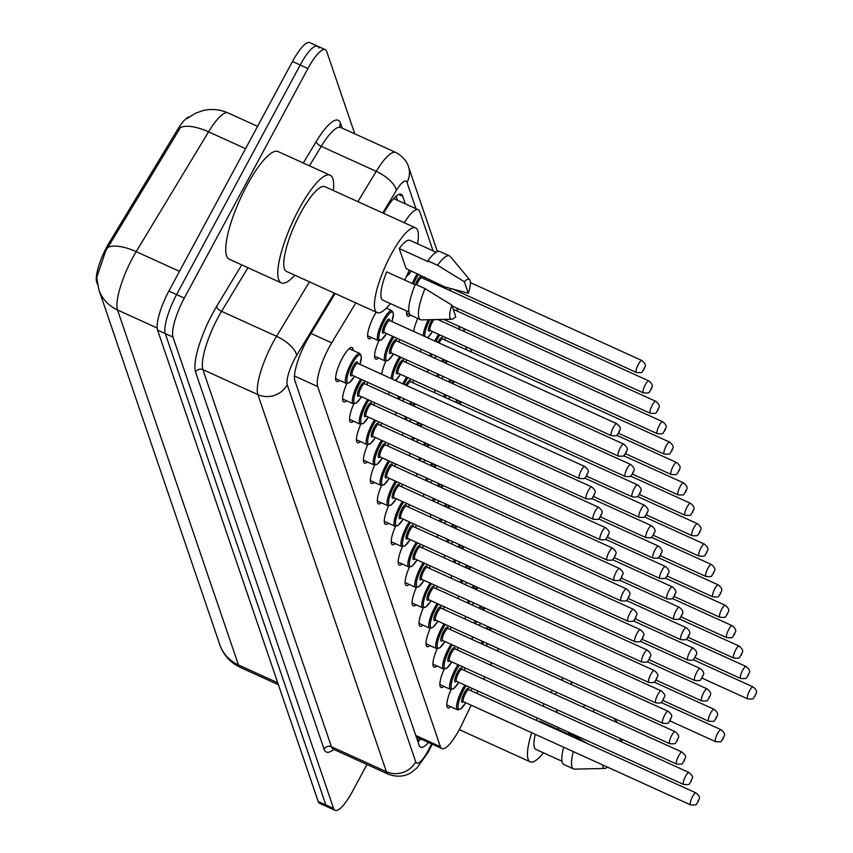 <?xml version="1.0" encoding="UTF-8"?>
<svg xmlns="http://www.w3.org/2000/svg" width="853" height="853" viewBox="0 0 853 853"><rect width="100%" height="100%" fill="white"/><g stroke="black" fill="none" stroke-linecap="round" stroke-linejoin="round"><path stroke-width="1.28" d="M371.641 337.575A18.606 4.692 -65.6 0 1 368.72 338.652A18.606 4.692 -65.6 0 1 374.286 315.45A18.606 4.692 -65.6 0 1 376.184 312.177M339.622 380.374A18.606 4.692 -65.6 0 1 336.711 381.462A18.606 4.692 -65.6 0 1 342.277 358.249A18.606 4.692 -65.6 0 1 352.108 347.566A18.606 4.692 -65.6 0 1 353.206 350.476M355.818 302.922L331.7 342.831A32.84 8.274 114.4 0 0 329.023 347.523A32.84 8.274 114.4 0 0 317.711 386.569L440.404 746.684A32.84 8.274 114.4 0 0 441.897 748.582A32.84 8.274 114.4 0 0 461.804 724.698L471.187 705.196M189.249 116.904A29.556 7.453 114.4 0 0 177.445 129.763L109.248 242.636A29.556 7.453 114.4 0 0 106.838 246.858A29.556 7.453 114.4 0 0 96.666 282.002L97.381 284.124M433.089 250.857L419.729 211.629A32.84 8.274 114.4 0 0 418.237 209.721A32.84 8.274 114.4 0 0 404.269 222.729M466.858 349.965L465.727 346.638M459.906 329.557L458.775 326.23M446.012 288.762L445.437 287.098M476.891 693.361L478 691.047M483.694 679.212L484.813 676.909M490.507 665.063L491.616 662.76M497.32 650.914L498.429 648.611M410.602 315.173A18.606 4.692 -65.6 0 1 407.691 316.25A18.606 4.692 -65.6 0 1 406.742 311.025M413.694 331.433A18.606 4.692 -65.6 0 1 417.767 318.446M420.646 351.831A18.606 4.692 -65.6 0 1 421.126 349.24M427.598 372.228A18.606 4.692 -65.6 0 1 428.078 369.637M434.55 392.625A18.606 4.692 -65.6 0 1 435.03 390.034M378.593 357.972A18.606 4.692 -65.6 0 1 375.672 359.049A18.606 4.692 -65.6 0 1 378.839 340.763M381.686 374.232A18.606 4.692 -65.6 0 1 385.791 361.16M388.637 394.64A18.606 4.692 -65.6 0 1 389.117 392.039M395.579 415.038A18.606 4.692 -65.6 0 1 396.069 412.447M402.531 435.435A18.606 4.692 -65.6 0 1 403.021 432.844M409.483 455.833A18.606 4.692 -65.6 0 1 409.962 453.242M416.435 476.23A18.606 4.692 -65.6 0 1 416.914 473.639M423.387 496.638A18.606 4.692 -65.6 0 1 423.866 494.036M430.339 517.035A18.606 4.692 -65.6 0 1 430.818 514.444M437.29 537.433A18.606 4.692 -65.6 0 1 437.77 534.842M444.232 557.83A18.606 4.692 -65.6 0 1 444.722 555.239M451.184 578.227A18.606 4.692 -65.6 0 1 451.674 575.636M458.136 598.635A18.606 4.692 -65.6 0 1 458.615 596.044M465.088 619.033A18.606 4.692 -65.6 0 1 465.567 616.442M472.04 639.43A18.606 4.692 -65.6 0 1 472.519 636.839M346.574 400.782A18.606 4.692 -65.6 0 1 343.663 401.859A18.606 4.692 -65.6 0 1 346.819 383.573M353.526 421.179A18.606 4.692 -65.6 0 1 350.615 422.256A18.606 4.692 -65.6 0 1 353.771 403.97M360.478 441.577A18.606 4.692 -65.6 0 1 357.556 442.654A18.606 4.692 -65.6 0 1 360.723 424.367M367.43 461.974A18.606 4.692 -65.6 0 1 364.508 463.051A18.606 4.692 -65.6 0 1 367.675 444.765M374.382 482.371A18.606 4.692 -65.6 0 1 371.46 483.459A18.606 4.692 -65.6 0 1 374.627 465.162M381.323 502.78A18.606 4.692 -65.6 0 1 378.412 503.856A18.606 4.692 -65.6 0 1 381.568 485.57M388.275 523.177A18.606 4.692 -65.6 0 1 385.364 524.254A18.606 4.692 -65.6 0 1 388.52 505.968M395.227 543.574A18.606 4.692 -65.6 0 1 392.316 544.651A18.606 4.692 -65.6 0 1 395.472 526.365M402.179 563.972A18.606 4.692 -65.6 0 1 399.268 565.059A18.606 4.692 -65.6 0 1 402.424 546.762M409.131 584.369A18.606 4.692 -65.6 0 1 406.209 585.457A18.606 4.692 -65.6 0 1 409.376 567.16M416.083 604.777A18.606 4.692 -65.6 0 1 413.161 605.854A18.606 4.692 -65.6 0 1 416.328 587.568M423.035 625.174A18.606 4.692 -65.6 0 1 420.113 626.251A18.606 4.692 -65.6 0 1 423.28 607.965M429.987 645.572A18.606 4.692 -65.6 0 1 427.065 646.649A18.606 4.692 -65.6 0 1 430.232 628.362M436.928 665.969A18.606 4.692 -65.6 0 1 434.017 667.057A18.606 4.692 -65.6 0 1 437.173 648.76M443.88 686.377A18.606 4.692 -65.6 0 1 440.969 687.454A18.606 4.692 -65.6 0 1 444.125 669.168M450.832 706.774A18.606 4.692 -65.6 0 1 447.921 707.851A18.606 4.692 -65.6 0 1 451.077 689.565M187.063 118.588L195.817 113.076L203.302 110.517C211.832 108.598 220.106 109.408 228.124 112.959A43.791 11.036 114.4 0 0 208.558 131.842A38.321 15.674 -148.9 0 0 180.516 127.47L105.644 251.059L96.72 277.492L98.841 289.668A38.321 35.815 161.2 0 0 117.522 309.98L238.467 664.945A43.791 11.036 114.4 0 0 240.45 667.483C231.771 663.41 225.395 657.066 221.311 648.451L219.775 644.644A38.321 35.815 -18.8 0 0 238.467 664.945L277.737 682.784M366.961 764.501L352.428 791.499A32.84 8.274 -65.6 0 1 335.08 810.35L327.36 806.842A32.84 8.274 -65.6 0 1 325.878 804.944L165.29 333.608A32.84 8.274 -65.6 0 1 176.592 294.573L300.203 65.009A32.84 8.274 -65.6 0 1 317.551 46.158L309.831 42.65A32.84 8.274 -65.6 0 0 292.483 61.501L168.883 291.065A32.84 8.274 -65.6 0 0 157.57 330.111L318.158 801.436A32.84 8.274 -65.6 0 0 319.651 803.334L327.36 806.842A32.84 8.274 -65.6 0 1 325.878 804.944L165.29 333.608A32.84 8.274 -65.6 0 1 176.592 294.573L300.203 65.009A32.84 8.274 -65.6 0 1 317.551 46.158A32.84 8.274 -65.6 0 1 319.043 48.056M335.144 293.528L308.893 336.988A32.84 8.274 114.4 0 0 306.216 341.68A32.84 8.274 114.4 0 0 294.903 380.726L419.111 745.266A32.84 8.274 114.4 0 0 420.593 747.164A32.84 8.274 114.4 0 0 428.505 742.505M335.08 810.35A32.84 8.274 -65.6 0 1 333.587 808.441L172.999 337.116A32.84 8.274 -65.6 0 1 184.312 298.081L307.922 68.517A32.84 8.274 -65.6 0 1 325.27 49.666A32.84 8.274 -65.6 0 1 326.752 51.564L354.784 133.836M405.282 203.835L402.691 196.233A32.84 8.274 114.4 0 0 401.198 194.324A32.84 8.274 114.4 0 0 386.526 208.484L383.594 213.335M420.785 738.997A32.84 8.274 -65.6 0 1 417.938 741.833M396.144 196.158L397.562 200.327M294.85 275.22A59.113 14.906 -65.6 0 1 281.266 282.876A59.113 14.906 -65.6 0 1 298.955 209.166A59.113 14.906 -65.6 0 1 330.175 175.238A59.113 14.906 -65.6 0 1 333.342 190.496M281.266 282.876L229.19 259.205A59.113 14.906 -65.6 0 1 246.869 185.506A59.113 14.906 -65.6 0 1 278.099 151.567L330.175 175.238M390.365 303.583A46.531 11.729 -65.6 0 1 377.143 312.603A46.531 11.729 -65.6 0 1 391.058 254.599A46.531 11.729 -65.6 0 1 415.635 227.89A46.531 11.729 -65.6 0 1 417.533 243.787M377.143 312.603L286.48 271.414A46.531 11.729 -65.6 0 1 300.395 213.41A46.531 11.729 -65.6 0 1 324.972 186.7L415.635 227.89M468.286 293.261L464.363 281.757A21.89 5.523 -65.6 0 1 469.64 279.656A21.89 5.523 -65.6 0 1 468.286 293.261L444.946 286.96L406.092 268.631L399.247 248.543A32.84 8.274 -65.6 0 1 409.973 240.354L436.107 252.221M399.247 248.543L428.185 261.69L427.907 260.89A35.037 8.829 -65.6 0 1 439.817 251.507L449.456 255.889A35.037 8.829 -65.6 0 1 450.32 256.561L469.64 279.656M427.907 260.89L437.557 265.272A35.037 8.829 -65.6 0 1 449.456 255.889M437.557 265.272L464.363 281.757M415.112 284.785L386.686 271.872A32.84 8.274 -65.6 0 0 382.805 300.149L408.939 312.027M409.259 270.07A46.531 11.729 -65.6 0 1 404.717 280.061M455.726 316.591A21.89 5.523 -65.6 0 1 451.653 319.235A21.89 5.523 -65.6 0 1 451.802 305.086L455.726 316.591M451.653 319.235L421.553 319.886A35.037 8.829 -65.6 0 1 420.476 319.672A35.037 8.829 -65.6 0 1 424.986 288.602L415.347 284.22A35.037 8.829 -65.6 0 0 410.826 315.29L420.476 319.672M451.802 305.086L424.986 288.602M543.425 752.815A46.531 11.729 -65.6 0 1 530.203 761.846A46.531 11.729 -65.6 0 1 531.728 732.706M536.292 720.348A46.531 11.729 -65.6 0 1 537.283 717.991M542.913 706.113A46.531 11.729 -65.6 0 1 544.107 703.853M555.015 694.374A32.84 8.274 -65.6 0 1 556.881 692.412M622.285 739.37A21.89 5.523 -65.6 0 1 621.549 741.854M621.048 741.62L619.918 738.293M592.846 711.562A35.037 8.829 -65.6 0 1 594.584 709.536M583.196 707.18A35.037 8.829 -65.6 0 1 584.934 705.154M568.173 734.017L539.746 721.105A32.84 8.274 -65.6 0 0 539.469 721.798M561.999 761.26L535.865 749.382A32.84 8.274 -65.6 0 1 535.353 734.348M557.393 712.692L556.263 709.365M550.878 692.497A46.531 11.729 -65.6 0 1 552.339 690.344M561.242 679.969A46.531 11.729 -65.6 0 1 563.577 678.21M571.243 681.696A46.531 11.729 -65.6 0 1 571.457 684.607M558.576 727.662A46.531 11.729 -65.6 0 1 557.777 729.304M607.432 767.103A21.89 5.523 -65.6 0 1 604.724 768.468A21.89 5.523 -65.6 0 1 602.751 764.981M604.724 768.468L574.613 769.118A35.037 8.829 -65.6 0 1 573.536 768.905A35.037 8.829 -65.6 0 1 573.323 751.6M577.545 739.093A35.037 8.829 -65.6 0 1 578.057 737.834L568.407 733.452A35.037 8.829 -65.6 0 0 567.895 734.71M587.77 743.741L578.057 737.834M573.536 768.905L563.897 764.523A35.037 8.829 -65.6 0 1 563.673 747.217M311.025 333.448L331.7 342.831M109.248 242.636L110.645 243.276M177.445 129.763L178.842 130.402M416.424 737.376A10.95 2.762 114.4 0 0 417.085 737.312M294.477 376.013L317.711 386.569M415.784 735.489L440.404 746.684M245.557 148.657L208.558 131.842L136.171 251.656A43.791 11.036 114.4 0 0 132.599 257.915A43.791 11.036 114.4 0 0 117.522 309.98L157.165 327.989M108.022 247.338A38.321 15.674 -148.9 0 1 136.171 251.656L179.493 271.35M318.158 801.436L333.587 808.441M157.57 330.111L172.999 337.116M168.883 291.065L184.312 298.081M292.483 61.501L307.922 68.517M334.291 293.133L296.567 355.573A21.89 5.523 114.4 0 0 294.786 358.697A21.89 5.523 114.4 0 0 287.248 384.724L415.71 761.793A21.89 5.523 114.4 0 0 428.27 750.491A21.89 5.523 114.4 0 0 429.976 747.132L431.543 743.88M429.976 747.132A21.89 1.845 -154.3 0 1 430.424 747.868L428.259 752.101L416.989 767.913L411.711 772.168C410.101 773.383 401.614 779.098 388.36 774.225A43.791 11.036 -65.6 0 1 386.377 771.688L257.905 394.63A43.791 11.036 -65.6 0 1 272.981 342.565A43.791 11.036 -65.6 0 1 276.553 336.306L221.577 311.334A43.791 11.036 114.4 0 0 218.005 317.593A43.791 11.036 114.4 0 0 202.929 369.648L331.401 746.706A43.791 11.036 114.4 0 0 333.384 749.243L332.809 748.902M333.736 749.414A49.261 12.422 -65.6 0 1 324.065 749.179L195.593 372.121A5.47 5.118 161.2 0 1 202.929 369.648L257.905 394.63A21.89 20.461 -18.8 0 0 287.248 384.724M195.593 372.121A49.261 12.422 -65.6 0 1 212.557 313.552A49.261 12.422 -65.6 0 1 216.566 306.515L241.708 264.899M303.273 163.008L316.239 141.545A49.261 12.422 -65.6 0 1 340.486 123.163L342.17 128.099M357.908 201.66L376.226 171.346L321.24 146.364L309.479 165.834M415.955 208.686L407.009 182.435A21.89 5.523 114.4 0 0 396.24 190.603A21.89 8.957 -148.9 0 0 376.226 171.346A43.791 11.036 -65.6 0 1 395.792 152.463L340.816 127.481A43.791 11.036 114.4 0 0 321.24 146.364A5.47 2.239 31.1 0 1 316.239 141.545M296.567 355.573A21.89 8.957 -148.9 0 0 276.553 336.306L309.458 281.853M247.924 267.725L221.577 311.334A5.47 2.239 31.1 0 1 216.566 306.515M415.71 761.793A21.89 20.461 -18.8 0 1 386.377 771.688L331.401 746.706A5.47 5.118 161.2 0 0 324.065 749.179M396.24 190.603L382.741 212.941M340.059 126.926A5.47 5.118 161.2 0 1 340.486 123.163M407.009 182.435A21.89 20.461 -18.8 0 0 408.448 166.602C408.299 166.26 406.742 158.487 395.792 152.463M398.788 194.463L402.691 196.233M335.602 378.551L346.297 383.413A16.42 4.137 -65.6 0 1 351.201 362.93A16.42 4.137 -65.6 0 1 359.881 353.505L361.405 356.287L359.987 364.38M359.945 364.359A15.322 3.86 114.4 0 0 360.051 354.859A15.322 3.86 114.4 0 0 352.3 363.741A15.322 3.86 114.4 0 0 346.894 381.44A15.322 3.86 114.4 0 0 354.517 376.322L349.389 382.73L346.297 383.413M352.246 375.288A7.666 1.93 -65.6 0 1 350.466 373.987A7.666 1.93 -65.6 0 1 353.174 366.321A7.666 1.93 -65.6 0 1 357.674 363.335M352.3 375.32L579.347 478.48A6.568 1.653 -65.6 0 1 581.309 470.291A6.568 1.653 -65.6 0 1 584.774 466.516L357.738 363.357A6.568 1.653 114.4 0 0 354.262 367.121A6.568 1.653 114.4 0 0 352.3 375.32L352.14 375.192M587.003 475.057L586.757 474.321L587.003 475.057M386.569 333.534L381.408 339.921L378.305 340.603A16.42 4.137 -65.6 0 1 383.221 320.131A16.42 4.137 -65.6 0 1 391.9 310.705L386.313 308.168M391.964 321.56A15.322 3.86 114.4 0 0 392.06 312.049A15.322 3.86 114.4 0 0 384.308 320.941A15.322 3.86 114.4 0 0 378.903 338.641A15.322 3.86 114.4 0 0 386.526 333.512M384.255 332.478A7.666 1.93 -65.6 0 1 382.475 331.188A7.666 1.93 -65.6 0 1 385.193 323.511A7.666 1.93 -65.6 0 1 389.693 320.525M389.544 320.515L389.746 320.547A6.568 1.653 114.4 0 0 386.281 324.321A6.568 1.653 114.4 0 0 384.319 332.51L384.149 332.382M616.794 423.717C623.298 429.166 618.756 430.307 619.022 432.652C615.77 435.073 619.822 436.203 611.356 435.67A6.568 1.653 -65.6 0 1 613.318 427.481A6.568 1.653 -65.6 0 1 616.794 423.717L389.746 320.547M618.777 431.511L619.022 432.258L618.777 431.511M406.412 276.532A15.322 3.86 114.4 0 0 411.199 270.945M641.861 360.51C648.365 365.969 643.823 367.11 644.079 369.456C640.838 371.876 644.889 372.996 636.423 372.473A6.568 1.653 -65.6 0 1 638.385 364.284A6.568 1.653 -65.6 0 1 641.861 360.51L470.398 282.599M643.834 368.315L644.09 369.05L643.834 368.315M342.554 398.948L353.249 403.81A16.42 4.137 -65.6 0 1 358.153 383.338A16.42 4.137 -65.6 0 1 360.68 379.127M366.897 384.756A15.322 3.86 114.4 0 0 367.6 382.272M361.949 379.702A15.322 3.86 114.4 0 0 359.252 384.138A15.322 3.86 114.4 0 0 353.835 401.838A15.322 3.86 114.4 0 0 361.469 396.72M359.198 395.685A7.666 1.93 -65.6 0 1 357.418 394.395A7.666 1.93 -65.6 0 1 360.126 386.718A7.666 1.93 -65.6 0 1 364.626 383.733M359.252 395.717L586.288 498.877A6.568 1.653 -65.6 0 1 588.261 490.688A6.568 1.653 -65.6 0 1 591.726 486.914L364.689 383.754A6.568 1.653 114.4 0 0 361.214 387.529A6.568 1.653 114.4 0 0 359.252 395.717L359.092 395.589M593.955 495.454L593.709 494.719L593.955 495.454M349.506 419.345L360.201 424.208A16.42 4.137 -65.6 0 1 365.105 403.736A16.42 4.137 -65.6 0 1 367.632 399.524M373.849 405.164A15.322 3.86 114.4 0 0 374.552 402.669M368.901 400.1A15.322 3.86 114.4 0 0 366.193 404.546A15.322 3.86 114.4 0 0 360.787 422.246A15.322 3.86 114.4 0 0 368.411 417.117M366.15 416.083A7.666 1.93 -65.6 0 1 364.359 414.793A7.666 1.93 -65.6 0 1 367.078 407.116A7.666 1.93 -65.6 0 1 371.577 404.13M366.204 416.115L593.24 519.274A6.568 1.653 -65.6 0 1 595.213 511.086A6.568 1.653 -65.6 0 1 598.678 507.322L371.631 404.151A6.568 1.653 114.4 0 0 368.165 407.926A6.568 1.653 114.4 0 0 366.204 416.115L366.033 415.987M600.907 515.852L600.661 515.116L600.907 515.852M356.458 439.753L367.142 444.605A16.42 4.137 -65.6 0 1 372.057 424.133A16.42 4.137 -65.6 0 1 374.584 419.921M380.801 425.562A15.322 3.86 114.4 0 0 381.504 423.067M375.853 420.497A15.322 3.86 114.4 0 0 373.145 424.943A15.322 3.86 114.4 0 0 367.739 442.643A15.322 3.86 114.4 0 0 375.363 437.514M373.092 436.48A7.666 1.93 -65.6 0 1 371.311 435.19A7.666 1.93 -65.6 0 1 374.03 427.513A7.666 1.93 -65.6 0 1 378.529 424.527M373.156 436.512L600.192 539.672A6.568 1.653 -65.6 0 1 602.154 531.483A6.568 1.653 -65.6 0 1 605.63 527.719L378.583 424.549A6.568 1.653 114.4 0 0 375.117 428.323A6.568 1.653 114.4 0 0 373.156 436.512L372.985 436.384M607.858 536.26L607.613 535.524L607.858 536.26M363.41 460.151L374.094 465.002A16.42 4.137 -65.6 0 1 379.009 444.53A16.42 4.137 -65.6 0 1 381.536 440.319M387.752 445.959A15.322 3.86 114.4 0 0 388.456 443.464M382.805 440.905A15.322 3.86 114.4 0 0 380.097 445.341A15.322 3.86 114.4 0 0 374.691 463.04A15.322 3.86 114.4 0 0 382.315 457.922M380.043 456.888A7.666 1.93 -65.6 0 1 378.263 455.587A7.666 1.93 -65.6 0 1 380.982 447.921A7.666 1.93 -65.6 0 1 385.481 444.935M380.107 456.909L607.144 560.08A6.568 1.653 -65.6 0 1 609.106 551.891A6.568 1.653 -65.6 0 1 612.582 548.116L385.535 444.957A6.568 1.653 114.4 0 0 382.069 448.721A6.568 1.653 114.4 0 0 380.107 456.909L379.937 456.781M614.81 556.657L614.555 555.921L614.81 556.657M393.969 336.892A15.322 3.86 114.4 0 0 391.26 341.339A15.322 3.86 114.4 0 0 385.855 359.038A15.322 3.86 114.4 0 0 393.478 353.92L388.36 360.318L385.257 361A16.42 4.137 -65.6 0 1 390.173 340.528A16.42 4.137 -65.6 0 1 392.7 336.317M391.207 352.875A7.666 1.93 -65.6 0 1 389.426 351.585A7.666 1.93 -65.6 0 1 392.145 343.919A7.666 1.93 -65.6 0 1 396.645 340.933M396.496 340.912L396.698 340.955A6.568 1.653 114.4 0 0 393.233 344.719A6.568 1.653 114.4 0 0 391.271 352.907L391.101 352.779M623.746 444.114C630.25 449.574 625.707 450.715 625.974 453.06C622.722 455.481 626.774 456.6 618.308 456.078A6.568 1.653 -65.6 0 1 620.27 447.889A6.568 1.653 -65.6 0 1 623.746 444.114L396.698 340.955M625.718 451.919L625.974 452.655L625.718 451.919M398.916 341.957A15.322 3.86 114.4 0 0 399.62 339.462M391.239 378.583A16.42 4.137 -65.6 0 1 397.125 360.926A16.42 4.137 -65.6 0 1 399.652 356.714M400.921 357.3A15.322 3.86 114.4 0 0 398.212 361.736A15.322 3.86 114.4 0 0 392.775 379.276M395.365 380.459A15.322 3.86 114.4 0 0 400.43 374.318M398.159 373.283A7.666 1.93 -65.6 0 1 396.378 371.983A7.666 1.93 -65.6 0 1 399.087 364.316A7.666 1.93 -65.6 0 1 403.597 361.331M403.448 361.309L403.65 361.352A6.568 1.653 114.4 0 0 400.185 365.116A6.568 1.653 114.4 0 0 398.212 373.305L398.052 373.177M630.698 464.512C637.202 469.971 632.659 471.112 632.926 473.458C629.674 475.878 633.726 476.998 625.26 476.475A6.568 1.653 -65.6 0 1 627.222 468.286A6.568 1.653 -65.6 0 1 630.698 464.512L403.65 361.352M632.67 472.317L632.926 473.052L632.67 472.317M405.868 362.354A15.322 3.86 114.4 0 0 406.572 359.859M398.191 398.98A16.42 4.137 -65.6 0 1 398.468 396.293M402.797 383.829A16.42 4.137 -65.6 0 1 404.077 381.334A16.42 4.137 -65.6 0 1 406.604 377.122M407.873 377.698A15.322 3.86 114.4 0 0 405.164 382.133A15.322 3.86 114.4 0 0 404.013 384.383M399.812 396.901A15.322 3.86 114.4 0 0 399.726 399.673M402.317 400.857A15.322 3.86 114.4 0 0 404.354 398.969M405.793 385.193A7.666 1.93 -65.6 0 1 406.039 384.714A7.666 1.93 -65.6 0 1 410.538 381.728M410.4 381.707L410.602 381.749A6.568 1.653 114.4 0 0 407.126 385.524A6.568 1.653 114.4 0 0 407.009 385.748M637.639 484.909C644.154 490.368 639.611 491.509 639.867 493.855C636.626 496.275 640.678 497.395 632.212 496.872A6.568 1.653 -65.6 0 1 634.174 488.684A6.568 1.653 -65.6 0 1 637.639 484.909L410.602 381.749M639.622 492.714L639.878 493.45L639.622 492.714M412.82 382.752A15.322 3.86 114.4 0 0 413.524 380.267L412.852 382.773M370.362 480.548L381.046 485.41A16.42 4.137 -65.6 0 1 385.961 464.938A16.42 4.137 -65.6 0 1 388.488 460.727M395.451 463.893L394.736 466.378A15.322 3.86 114.4 0 0 395.408 463.872M389.757 461.302A15.322 3.86 114.4 0 0 387.049 465.738A15.322 3.86 114.4 0 0 381.643 483.438A15.322 3.86 114.4 0 0 389.267 478.32L384.149 484.728L381.046 485.41M386.995 477.285A7.666 1.93 -65.6 0 1 385.215 475.985A7.666 1.93 -65.6 0 1 387.923 468.318A7.666 1.93 -65.6 0 1 392.433 465.333M387.049 477.317L614.096 580.477A6.568 1.653 -65.6 0 1 616.058 572.288A6.568 1.653 -65.6 0 1 619.534 568.514L392.487 465.354A6.568 1.653 114.4 0 0 389.021 469.129A6.568 1.653 114.4 0 0 387.049 477.317L386.889 477.19M621.762 577.054L621.506 576.319L621.762 577.054M377.303 500.946L387.998 505.808A16.42 4.137 -65.6 0 1 392.913 485.336A16.42 4.137 -65.6 0 1 395.44 481.124M401.656 486.754A15.322 3.86 114.4 0 0 402.36 484.269M396.709 481.7A15.322 3.86 114.4 0 0 394.001 486.135A15.322 3.86 114.4 0 0 388.595 503.835A15.322 3.86 114.4 0 0 396.219 498.717M393.947 497.683A7.666 1.93 -65.6 0 1 392.167 496.393A7.666 1.93 -65.6 0 1 394.875 488.716A7.666 1.93 -65.6 0 1 399.375 485.73M394.001 497.715L621.048 600.875A6.568 1.653 -65.6 0 1 623.01 592.686A6.568 1.653 -65.6 0 1 626.475 588.911L399.439 485.752A6.568 1.653 114.4 0 0 395.963 489.526A6.568 1.653 114.4 0 0 394.001 497.715L393.841 497.587M628.714 597.452L628.458 596.716L628.714 597.452M384.255 521.354L394.95 526.205A16.42 4.137 -65.6 0 1 399.865 505.733A16.42 4.137 -65.6 0 1 402.381 501.521M408.598 507.162A15.322 3.86 114.4 0 0 409.312 504.667M403.661 502.097A15.322 3.86 114.4 0 0 400.953 506.543A15.322 3.86 114.4 0 0 395.547 524.243A15.322 3.86 114.4 0 0 403.17 519.114M400.899 518.08A7.666 1.93 -65.6 0 1 399.119 516.79A7.666 1.93 -65.6 0 1 401.827 509.113A7.666 1.93 -65.6 0 1 406.327 506.128M400.953 518.112L628 621.272A6.568 1.653 -65.6 0 1 629.962 613.083A6.568 1.653 -65.6 0 1 633.427 609.319L406.391 506.149A6.568 1.653 114.4 0 0 402.915 509.923A6.568 1.653 114.4 0 0 400.953 518.112L400.793 517.984M635.666 617.86L635.41 617.114L635.666 617.86M405.143 419.377A16.42 4.137 -65.6 0 1 405.42 416.69M409.749 404.226A16.42 4.137 -65.6 0 1 410.911 401.944M412.127 402.499A15.322 3.86 114.4 0 0 412.116 402.531A15.322 3.86 114.4 0 0 410.965 404.78M406.764 417.298A15.322 3.86 114.4 0 0 406.678 420.081M409.269 421.254A15.322 3.86 114.4 0 0 411.306 419.367M412.745 405.591A7.666 1.93 -65.6 0 1 412.991 405.111A7.666 1.93 -65.6 0 1 414.025 403.362M415.294 403.938A6.568 1.653 114.4 0 0 414.078 405.921A6.568 1.653 114.4 0 0 413.961 406.145M644.591 505.317C651.106 510.766 646.563 511.907 646.819 514.252C643.567 516.673 647.619 517.803 639.164 517.27A6.568 1.653 -65.6 0 1 641.125 509.081A6.568 1.653 -65.6 0 1 644.591 505.317L584.668 478.085M646.574 513.111L646.83 513.847L646.574 513.111M412.084 439.775A16.42 4.137 -65.6 0 1 412.372 437.099M416.701 424.634A16.42 4.137 -65.6 0 1 417.863 422.342M419.079 422.896A15.322 3.86 114.4 0 0 419.068 422.939A15.322 3.86 114.4 0 0 417.917 425.189M413.705 437.706A15.322 3.86 114.4 0 0 413.63 440.479M416.221 441.651A15.322 3.86 114.4 0 0 418.258 439.764M419.687 425.988A7.666 1.93 -65.6 0 1 419.943 425.508A7.666 1.93 -65.6 0 1 420.977 423.76M422.246 424.336A6.568 1.653 114.4 0 0 421.03 426.319A6.568 1.653 114.4 0 0 420.913 426.543M651.543 525.715C658.058 531.163 653.515 532.304 653.771 534.65C650.519 537.081 654.571 538.2 646.105 537.667A6.568 1.653 -65.6 0 1 648.077 529.478A6.568 1.653 -65.6 0 1 651.543 525.715L591.619 498.483M653.526 533.52L653.771 534.255L653.526 533.52M419.036 460.172A16.42 4.137 -65.6 0 1 419.324 457.496M423.653 445.031A16.42 4.137 -65.6 0 1 424.805 442.75M426.031 443.304A15.322 3.86 114.4 0 0 426.01 443.336A15.322 3.86 114.4 0 0 424.869 445.586M420.657 458.104A15.322 3.86 114.4 0 0 420.582 460.876M423.173 462.049A15.322 3.86 114.4 0 0 425.21 460.172M426.639 446.386A7.666 1.93 -65.6 0 1 426.895 445.916A7.666 1.93 -65.6 0 1 427.929 444.157M429.198 444.744A6.568 1.653 114.4 0 0 427.982 446.716A6.568 1.653 114.4 0 0 427.865 446.94M658.495 546.112C665.009 551.571 660.467 552.712 660.723 555.058C657.471 557.478 661.523 558.598 653.057 558.075A6.568 1.653 -65.6 0 1 655.029 549.886A6.568 1.653 -65.6 0 1 658.495 546.112L598.571 518.88M660.478 553.917L660.723 554.653L660.478 553.917M391.207 541.751L401.902 546.602A16.42 4.137 -65.6 0 1 406.806 526.13A16.42 4.137 -65.6 0 1 409.333 521.919M416.307 525.085L415.592 527.581A15.322 3.86 114.4 0 0 416.264 525.064M410.613 522.494A15.322 3.86 114.4 0 0 407.905 526.941A15.322 3.86 114.4 0 0 402.488 544.64A15.322 3.86 114.4 0 0 410.122 539.522L404.994 545.92L401.902 546.602M407.851 538.478A7.666 1.93 -65.6 0 1 406.071 537.187A7.666 1.93 -65.6 0 1 408.779 529.521A7.666 1.93 -65.6 0 1 413.279 526.536M407.905 538.51L634.952 641.68A6.568 1.653 -65.6 0 1 636.914 633.48A6.568 1.653 -65.6 0 1 640.379 629.717L413.342 526.557A6.568 1.653 114.4 0 0 409.866 530.321A6.568 1.653 114.4 0 0 407.905 538.51L407.745 538.382M642.608 638.257L642.362 637.522L642.608 638.257M398.159 562.148L408.854 567.01A16.42 4.137 -65.6 0 1 413.758 546.528A16.42 4.137 -65.6 0 1 416.285 542.316M422.502 547.957A15.322 3.86 114.4 0 0 423.205 545.462M417.554 542.903A15.322 3.86 114.4 0 0 414.846 547.338A15.322 3.86 114.4 0 0 409.44 565.038A15.322 3.86 114.4 0 0 417.064 559.92M414.803 558.886A7.666 1.93 -65.6 0 1 413.012 557.585A7.666 1.93 -65.6 0 1 415.731 549.918A7.666 1.93 -65.6 0 1 420.23 546.933M414.857 558.907L641.893 662.077A6.568 1.653 -65.6 0 1 643.866 653.888A6.568 1.653 -65.6 0 1 647.331 650.114L420.294 546.954A6.568 1.653 114.4 0 0 416.818 550.718A6.568 1.653 114.4 0 0 414.857 558.907L414.697 558.779M649.559 658.655L649.314 657.919L649.559 658.655M405.111 582.546L415.806 587.408A16.42 4.137 -65.6 0 1 420.71 566.936A16.42 4.137 -65.6 0 1 423.237 562.724M429.454 568.354A15.322 3.86 114.4 0 0 430.157 565.87M424.506 563.3A15.322 3.86 114.4 0 0 421.798 567.735A15.322 3.86 114.4 0 0 416.392 585.435A15.322 3.86 114.4 0 0 424.016 580.317M421.755 579.283A7.666 1.93 -65.6 0 1 419.964 577.982A7.666 1.93 -65.6 0 1 422.683 570.316A7.666 1.93 -65.6 0 1 427.182 567.33M421.808 579.315L648.845 682.475A6.568 1.653 -65.6 0 1 650.807 674.286A6.568 1.653 -65.6 0 1 654.283 670.511L427.236 567.352A6.568 1.653 114.4 0 0 423.77 571.126A6.568 1.653 114.4 0 0 421.808 579.315L421.638 579.187M656.511 679.052L656.266 678.316L656.511 679.052M412.063 602.943L422.747 607.805A16.42 4.137 -65.6 0 1 427.662 587.333A16.42 4.137 -65.6 0 1 430.189 583.121M436.405 588.751A15.322 3.86 114.4 0 0 437.109 586.267M431.458 583.697A15.322 3.86 114.4 0 0 428.75 588.133A15.322 3.86 114.4 0 0 423.344 605.833A15.322 3.86 114.4 0 0 430.968 600.715M428.696 599.68A7.666 1.93 -65.6 0 1 426.916 598.39A7.666 1.93 -65.6 0 1 429.635 590.713A7.666 1.93 -65.6 0 1 434.134 587.728M428.76 599.712L655.797 702.872A6.568 1.653 -65.6 0 1 657.759 694.683A6.568 1.653 -65.6 0 1 661.235 690.909L434.188 587.749A6.568 1.653 114.4 0 0 430.722 591.524A6.568 1.653 114.4 0 0 428.76 599.712L428.59 599.584M663.463 699.449L663.207 698.714L663.463 699.449M419.015 623.351L429.699 628.203A16.42 4.137 -65.6 0 1 434.614 607.731A16.42 4.137 -65.6 0 1 437.141 603.519M443.357 609.159A15.322 3.86 114.4 0 0 444.061 606.664M438.41 604.095A15.322 3.86 114.4 0 0 435.702 608.541A15.322 3.86 114.4 0 0 430.296 626.241A15.322 3.86 114.4 0 0 437.92 621.112M435.648 620.078A7.666 1.93 -65.6 0 1 433.868 618.788A7.666 1.93 -65.6 0 1 436.576 611.111A7.666 1.93 -65.6 0 1 441.086 608.125M435.702 620.11L662.749 723.269A6.568 1.653 -65.6 0 1 664.711 715.081A6.568 1.653 -65.6 0 1 668.187 711.317L441.14 608.146A6.568 1.653 114.4 0 0 437.674 611.921A6.568 1.653 114.4 0 0 435.702 620.11L435.542 619.982M670.415 719.857L670.159 719.122L670.415 719.857M425.988 480.58A16.42 4.137 -65.6 0 1 426.276 477.893M430.605 465.429A16.42 4.137 -65.6 0 1 431.757 463.147M432.983 463.701A15.322 3.86 114.4 0 0 432.961 463.733A15.322 3.86 114.4 0 0 431.821 465.983M427.609 478.501A15.322 3.86 114.4 0 0 427.534 481.273M430.125 482.457A15.322 3.86 114.4 0 0 432.162 480.57M433.591 466.794A7.666 1.93 -65.6 0 1 433.846 466.314A7.666 1.93 -65.6 0 1 434.881 464.565M436.15 465.141A6.568 1.653 114.4 0 0 434.934 467.113A6.568 1.653 114.4 0 0 434.817 467.348M665.447 566.509C671.951 571.968 667.409 573.109 667.675 575.455C664.423 577.876 668.475 578.995 660.009 578.473A6.568 1.653 -65.6 0 1 661.971 570.284A6.568 1.653 -65.6 0 1 665.447 566.509L605.523 539.288M667.43 574.314L667.675 575.05L667.43 574.314M432.94 500.978A16.42 4.137 -65.6 0 1 433.228 498.291M437.557 485.826A16.42 4.137 -65.6 0 1 438.709 483.544M439.935 484.099A15.322 3.86 114.4 0 0 439.913 484.131A15.322 3.86 114.4 0 0 438.773 486.381M434.561 498.898A15.322 3.86 114.4 0 0 434.486 501.681M437.067 502.854A15.322 3.86 114.4 0 0 439.114 500.967M440.543 487.191A7.666 1.93 -65.6 0 1 440.798 486.711A7.666 1.93 -65.6 0 1 441.833 484.962M443.102 485.538A6.568 1.653 114.4 0 0 441.886 487.521A6.568 1.653 114.4 0 0 441.769 487.745M672.399 586.907C678.903 592.366 674.36 593.507 674.627 595.852C671.375 598.273 675.427 599.392 666.961 598.87A6.568 1.653 -65.6 0 1 668.923 590.681A6.568 1.653 -65.6 0 1 672.399 586.907L612.475 559.685M674.371 594.712L674.627 595.447L674.371 594.712M439.892 521.375A16.42 4.137 -65.6 0 1 440.18 518.688M444.498 506.234A16.42 4.137 -65.6 0 1 445.661 503.942M446.887 504.496A15.322 3.86 114.4 0 0 446.865 504.539A15.322 3.86 114.4 0 0 445.714 506.778M441.513 519.296A15.322 3.86 114.4 0 0 441.438 522.079M444.018 523.252A15.322 3.86 114.4 0 0 446.066 521.364M447.494 507.588A7.666 1.93 -65.6 0 1 447.74 507.108A7.666 1.93 -65.6 0 1 448.785 505.36M450.053 505.936A6.568 1.653 114.4 0 0 448.838 507.919A6.568 1.653 114.4 0 0 448.71 508.143M679.351 607.315C685.855 612.763 681.312 613.904 681.579 616.25C678.327 618.67 682.379 619.8 673.913 619.267A6.568 1.653 -65.6 0 1 675.875 611.079A6.568 1.653 -65.6 0 1 679.351 607.315L619.427 580.083M681.323 615.109L681.579 615.845L681.323 615.109M446.844 541.772A16.42 4.137 -65.6 0 1 447.121 539.096M451.45 526.632A16.42 4.137 -65.6 0 1 452.612 524.339M453.839 524.904A15.322 3.86 114.4 0 0 453.817 524.936A15.322 3.86 114.4 0 0 452.666 527.186M448.465 539.704A15.322 3.86 114.4 0 0 448.379 542.476M450.97 543.649A15.322 3.86 114.4 0 0 453.007 541.762M454.446 527.986A7.666 1.93 -65.6 0 1 454.692 527.506A7.666 1.93 -65.6 0 1 455.726 525.757M457.005 526.333A6.568 1.653 114.4 0 0 455.79 528.316A6.568 1.653 114.4 0 0 455.662 528.54M686.292 627.712C692.807 633.161 688.264 634.312 688.52 636.658C685.279 639.078 689.331 640.198 680.865 639.665A6.568 1.653 -65.6 0 1 682.826 631.476A6.568 1.653 -65.6 0 1 686.292 627.712L626.369 600.48M688.275 635.517L688.531 636.253L688.275 635.517M453.796 562.17A16.42 4.137 -65.6 0 1 454.073 559.493M458.402 547.029A16.42 4.137 -65.6 0 1 459.564 544.747M460.791 545.302A15.322 3.86 114.4 0 0 460.769 545.334A15.322 3.86 114.4 0 0 459.618 547.583M455.417 560.101A15.322 3.86 114.4 0 0 455.331 562.873M457.922 564.046A15.322 3.86 114.4 0 0 459.959 562.17M461.398 548.383A7.666 1.93 -65.6 0 1 461.644 547.914A7.666 1.93 -65.6 0 1 462.678 546.165M463.947 546.741A6.568 1.653 114.4 0 0 462.731 548.714A6.568 1.653 114.4 0 0 462.614 548.937M693.244 648.109C699.759 653.569 695.216 654.709 695.472 657.055C692.231 659.476 696.283 660.595 687.817 660.073A6.568 1.653 -65.6 0 1 689.778 651.884A6.568 1.653 -65.6 0 1 693.244 648.109L633.321 620.877M695.227 655.914L695.483 656.65L695.227 655.914M425.967 643.748L436.651 648.6A16.42 4.137 -65.6 0 1 441.566 628.128A16.42 4.137 -65.6 0 1 444.093 623.916M451.056 627.083L450.341 629.578A15.322 3.86 114.4 0 0 451.013 627.062M445.362 624.492A15.322 3.86 114.4 0 0 442.654 628.938A15.322 3.86 114.4 0 0 437.248 646.638A15.322 3.86 114.4 0 0 444.871 641.52L439.743 647.917L436.651 648.6M442.6 640.475A7.666 1.93 -65.6 0 1 440.82 639.185A7.666 1.93 -65.6 0 1 443.528 631.519A7.666 1.93 -65.6 0 1 448.028 628.533M442.654 640.507L669.701 743.677A6.568 1.653 -65.6 0 1 671.663 735.489A6.568 1.653 -65.6 0 1 675.139 731.714L448.092 628.554A6.568 1.653 114.4 0 0 444.626 632.318A6.568 1.653 114.4 0 0 442.654 640.507L442.494 640.379M677.367 740.255L677.111 739.519L677.367 740.255M432.908 664.146L443.603 669.008A16.42 4.137 -65.6 0 1 448.518 648.525A16.42 4.137 -65.6 0 1 451.034 644.324M457.251 649.954A15.322 3.86 114.4 0 0 457.965 647.459M452.314 644.9A15.322 3.86 114.4 0 0 449.606 649.336A15.322 3.86 114.4 0 0 444.2 667.035A15.322 3.86 114.4 0 0 451.823 661.917M449.552 660.883A7.666 1.93 -65.6 0 1 447.772 659.582A7.666 1.93 -65.6 0 1 450.48 651.916A7.666 1.93 -65.6 0 1 454.98 648.93M449.606 660.904L676.653 764.075A6.568 1.653 -65.6 0 1 678.615 755.886A6.568 1.653 -65.6 0 1 682.08 752.111L455.044 648.952A6.568 1.653 114.4 0 0 451.568 652.716A6.568 1.653 114.4 0 0 449.606 660.904L449.446 660.787M684.319 760.652L684.063 759.916L684.319 760.652M439.86 684.543L450.555 689.405A16.42 4.137 -65.6 0 1 455.459 668.933A16.42 4.137 -65.6 0 1 457.986 664.722M464.203 670.351A15.322 3.86 114.4 0 0 464.917 667.867M459.266 665.297A15.322 3.86 114.4 0 0 456.558 669.733A15.322 3.86 114.4 0 0 451.141 687.433A15.322 3.86 114.4 0 0 458.775 682.315M456.504 681.28A7.666 1.93 -65.6 0 1 454.724 679.99A7.666 1.93 -65.6 0 1 457.432 672.313A7.666 1.93 -65.6 0 1 461.931 669.328M456.558 681.312L683.605 784.472A6.568 1.653 -65.6 0 1 685.567 776.283A6.568 1.653 -65.6 0 1 689.032 772.509L461.995 669.349A6.568 1.653 114.4 0 0 458.519 673.124A6.568 1.653 114.4 0 0 456.558 681.312L456.398 681.184M691.261 781.049L691.015 780.314L691.261 781.049M446.812 704.941L457.507 709.803A16.42 4.137 -65.6 0 1 462.411 689.331A16.42 4.137 -65.6 0 1 464.938 685.119M471.912 688.286L471.197 690.77A15.322 3.86 114.4 0 0 471.858 688.264M466.207 685.695A15.322 3.86 114.4 0 0 463.51 690.13A15.322 3.86 114.4 0 0 458.093 707.83A15.322 3.86 114.4 0 0 465.717 702.712L460.599 709.12L457.507 709.803M463.456 701.678A7.666 1.93 -65.6 0 1 461.676 700.388A7.666 1.93 -65.6 0 1 464.384 692.711A7.666 1.93 -65.6 0 1 468.883 689.725M463.51 701.71L690.546 804.869A6.568 1.653 -65.6 0 1 692.519 796.681A6.568 1.653 -65.6 0 1 695.984 792.917L468.947 689.746A6.568 1.653 114.4 0 0 465.471 693.521A6.568 1.653 114.4 0 0 463.51 701.71L463.35 701.582M698.212 801.447L697.967 800.711L698.212 801.447M460.737 582.578A16.42 4.137 -65.6 0 1 461.025 579.891M465.354 567.426A16.42 4.137 -65.6 0 1 466.516 565.144M467.732 565.699A15.322 3.86 114.4 0 0 467.721 565.731A15.322 3.86 114.4 0 0 466.57 567.981M462.369 580.498A15.322 3.86 114.4 0 0 462.283 583.271M464.874 584.454A15.322 3.86 114.4 0 0 466.911 582.567M468.35 568.791A7.666 1.93 -65.6 0 1 468.596 568.311A7.666 1.93 -65.6 0 1 469.63 566.563M470.899 567.138A6.568 1.653 114.4 0 0 469.683 569.122A6.568 1.653 114.4 0 0 469.566 569.346M700.196 668.507C706.71 673.966 702.168 675.107 702.424 677.453C699.172 679.873 703.224 680.993 694.769 680.47A6.568 1.653 -65.6 0 1 696.73 672.281A6.568 1.653 -65.6 0 1 700.196 668.507L640.272 641.285M702.179 676.312L702.424 677.047L702.179 676.312M467.689 602.975A16.42 4.137 -65.6 0 1 467.977 600.288M472.306 587.824A16.42 4.137 -65.6 0 1 473.458 585.542M474.684 586.096A15.322 3.86 114.4 0 0 474.673 586.128A15.322 3.86 114.4 0 0 473.522 588.378M469.31 600.896A15.322 3.86 114.4 0 0 469.235 603.679M471.826 604.852A15.322 3.86 114.4 0 0 473.863 602.964M475.292 589.188A7.666 1.93 -65.6 0 1 475.547 588.709A7.666 1.93 -65.6 0 1 476.582 586.96M477.851 587.536A6.568 1.653 114.4 0 0 476.635 589.519A6.568 1.653 114.4 0 0 476.518 589.743M707.148 688.904C713.662 694.363 709.12 695.504 709.376 697.85C706.124 700.27 710.176 701.39 701.71 700.867A6.568 1.653 -65.6 0 1 703.682 692.679A6.568 1.653 -65.6 0 1 707.148 688.904L647.224 661.683M709.131 696.709L709.376 697.445L709.131 696.709M474.641 623.372A16.42 4.137 -65.6 0 1 474.929 620.685M479.258 608.232A16.42 4.137 -65.6 0 1 480.41 605.939M481.636 606.494A15.322 3.86 114.4 0 0 481.614 606.536A15.322 3.86 114.4 0 0 480.474 608.775M476.262 621.293A15.322 3.86 114.4 0 0 476.187 624.076M478.778 625.249A15.322 3.86 114.4 0 0 480.815 623.362M482.244 609.586A7.666 1.93 -65.6 0 1 482.499 609.106A7.666 1.93 -65.6 0 1 483.534 607.357M484.803 607.933A6.568 1.653 114.4 0 0 483.587 609.916A6.568 1.653 114.4 0 0 483.47 610.14M714.1 709.312C720.604 714.761 716.072 715.902 716.328 718.247C713.076 720.668 717.128 721.798 708.662 721.265A6.568 1.653 -65.6 0 1 710.634 713.076A6.568 1.653 -65.6 0 1 714.1 709.312L654.176 682.08M716.083 717.106L716.328 717.853L716.083 717.106M481.593 643.77A16.42 4.137 -65.6 0 1 481.881 641.093M486.21 628.629A16.42 4.137 -65.6 0 1 487.362 626.337M488.588 626.902A15.322 3.86 114.4 0 0 488.566 626.934A15.322 3.86 114.4 0 0 487.426 629.183M483.214 641.701A15.322 3.86 114.4 0 0 483.139 644.473M485.72 645.646A15.322 3.86 114.4 0 0 487.767 643.759M489.195 629.983A7.666 1.93 -65.6 0 1 489.451 629.514A7.666 1.93 -65.6 0 1 490.486 627.755M491.754 628.33A6.568 1.653 114.4 0 0 490.539 630.314A6.568 1.653 114.4 0 0 490.422 630.538M721.052 729.71C727.556 735.158 723.013 736.31 723.28 738.655C720.028 741.076 724.08 742.195 715.614 741.673A6.568 1.653 -65.6 0 1 717.576 733.473A6.568 1.653 -65.6 0 1 721.052 729.71L661.128 702.477M723.024 737.514L723.28 738.25L723.024 737.514M412.319 283.527A16.42 4.137 -65.6 0 1 415.24 277.332A16.42 4.137 -65.6 0 1 417.352 273.738M418.61 274.314A15.322 3.86 114.4 0 0 416.328 278.131A15.322 3.86 114.4 0 0 413.545 284.07M415.571 284.316A7.666 1.93 -65.6 0 1 417.202 280.712A7.666 1.93 -65.6 0 1 421.702 277.726M421.563 277.705L421.766 277.747A6.568 1.653 114.4 0 0 418.29 281.522A6.568 1.653 114.4 0 0 416.797 284.87M648.802 380.907C655.317 386.366 650.775 387.507 651.031 389.853C647.79 392.273 651.841 393.393 643.375 392.87A6.568 1.653 -65.6 0 1 645.337 384.682A6.568 1.653 -65.6 0 1 648.802 380.907L421.766 277.747M650.786 388.712L651.042 389.448L650.786 388.712M424.538 277.012L424.016 278.771A15.322 3.86 114.4 0 0 424.495 276.99M655.754 401.305C662.269 406.764 657.727 407.905 657.983 410.25C654.731 412.671 658.783 413.79 650.327 413.268A6.568 1.653 -65.6 0 1 652.289 405.079A6.568 1.653 -65.6 0 1 655.754 401.305L453.231 309.287M657.738 409.109L657.994 409.845L657.738 409.109M423.248 335.773A16.42 4.137 -65.6 0 1 428.302 319.736M429.816 319.704A15.322 3.86 114.4 0 0 424.794 336.477M427.385 337.649A15.322 3.86 114.4 0 0 432.45 331.508M430.179 330.474A7.666 1.93 -65.6 0 1 428.398 329.183A7.666 1.93 -65.6 0 1 431.106 321.506A7.666 1.93 -65.6 0 1 432.215 319.651M433.964 319.619A6.568 1.653 114.4 0 0 432.194 322.317A6.568 1.653 114.4 0 0 430.232 330.506L430.072 330.378M662.706 421.713C669.221 427.161 664.679 428.302 664.935 430.648C661.683 433.068 665.735 434.198 657.268 433.665A6.568 1.653 -65.6 0 1 659.241 425.476A6.568 1.653 -65.6 0 1 662.706 421.713L437.834 319.534A15.322 3.86 114.4 0 0 437.888 319.534L437.93 319.534M664.69 429.507L664.935 430.253L664.69 429.507M430.2 356.17A16.42 4.137 -65.6 0 1 430.488 353.494M434.817 341.029A16.42 4.137 -65.6 0 1 436.086 338.524A16.42 4.137 -65.6 0 1 438.613 334.312M439.881 334.888A15.322 3.86 114.4 0 0 437.173 339.334A15.322 3.86 114.4 0 0 436.032 341.584M431.821 354.102A15.322 3.86 114.4 0 0 431.746 356.874M434.337 358.047A15.322 3.86 114.4 0 0 436.373 356.159M437.802 342.384A7.666 1.93 -65.6 0 1 438.058 341.914A7.666 1.93 -65.6 0 1 442.558 338.918M442.408 338.908L442.622 338.95A6.568 1.653 114.4 0 0 439.146 342.714A6.568 1.653 114.4 0 0 439.028 342.938M669.658 442.11C676.162 447.558 671.631 448.71 671.887 451.056C668.635 453.476 672.686 454.596 664.22 454.073A6.568 1.653 -65.6 0 1 666.193 445.874A6.568 1.653 -65.6 0 1 669.658 442.11L442.622 338.95M671.642 449.915L671.887 450.651L671.642 449.915M444.829 339.952A15.322 3.86 114.4 0 0 445.533 337.457M437.152 376.568A16.42 4.137 -65.6 0 1 437.44 373.891M441.769 361.427A16.42 4.137 -65.6 0 1 442.92 359.145M444.146 359.699A15.322 3.86 114.4 0 0 444.125 359.731A15.322 3.86 114.4 0 0 442.984 361.981M438.773 374.499A15.322 3.86 114.4 0 0 438.698 377.271M441.289 378.444A15.322 3.86 114.4 0 0 443.325 376.568M444.754 362.781A7.666 1.93 -65.6 0 1 445.01 362.312A7.666 1.93 -65.6 0 1 446.044 360.563M447.313 361.139A6.568 1.653 114.4 0 0 446.098 363.111A6.568 1.653 114.4 0 0 445.98 363.335M676.61 462.507C683.114 467.966 678.572 469.107 678.839 471.453C675.587 473.873 679.638 474.993 671.172 474.471A6.568 1.653 -65.6 0 1 673.134 466.282A6.568 1.653 -65.6 0 1 676.61 462.507L616.687 435.275M678.593 470.312L678.839 471.048L678.593 470.312M444.104 396.976A16.42 4.137 -65.6 0 1 444.392 394.289M448.721 381.824A16.42 4.137 -65.6 0 1 449.872 379.542M451.098 380.097A15.322 3.86 114.4 0 0 451.077 380.129A15.322 3.86 114.4 0 0 449.936 382.379M445.724 394.896A15.322 3.86 114.4 0 0 445.65 397.669M448.23 398.852A15.322 3.86 114.4 0 0 450.277 396.965M451.706 383.189A7.666 1.93 -65.6 0 1 451.962 382.709A7.666 1.93 -65.6 0 1 452.996 380.96M454.265 381.536A6.568 1.653 114.4 0 0 453.05 383.519A6.568 1.653 114.4 0 0 452.932 383.743M683.562 482.905C690.066 488.364 685.524 489.505 685.791 491.85C682.539 494.271 686.59 495.39 678.124 494.868A6.568 1.653 -65.6 0 1 680.086 486.679A6.568 1.653 -65.6 0 1 683.562 482.905L623.639 455.683M685.535 490.71L685.791 491.445L685.535 490.71M455.662 402.221A16.42 4.137 -65.6 0 1 456.824 399.94M458.05 400.494A15.322 3.86 114.4 0 0 458.029 400.526A15.322 3.86 114.4 0 0 456.877 402.776M458.658 403.586A7.666 1.93 -65.6 0 1 458.903 403.106A7.666 1.93 -65.6 0 1 459.948 401.358M461.217 401.934A6.568 1.653 114.4 0 0 460.002 403.917A6.568 1.653 114.4 0 0 459.874 404.141M690.514 503.302C697.018 508.761 692.476 509.902 692.743 512.248C689.491 514.668 693.542 515.798 685.076 515.265A6.568 1.653 -65.6 0 1 687.038 507.077A6.568 1.653 -65.6 0 1 690.514 503.302L630.591 476.081M692.487 511.107L692.743 511.843L692.487 511.107M697.455 523.71C703.97 529.159 699.428 530.299 699.684 532.645C696.443 535.066 700.494 536.196 692.028 535.663A6.568 1.653 -65.6 0 1 693.99 527.474A6.568 1.653 -65.6 0 1 697.455 523.71L637.532 496.478M699.439 531.504L699.695 532.251L699.439 531.504M704.407 544.107C710.922 549.567 706.38 550.707 706.636 553.053C703.394 555.474 707.446 556.593 698.98 556.071A6.568 1.653 -65.6 0 1 700.942 547.882A6.568 1.653 -65.6 0 1 704.407 544.107L644.484 516.875M706.391 551.912L706.647 552.648L706.391 551.912M711.359 564.505C717.874 569.964 713.332 571.105 713.588 573.451C710.336 575.871 714.387 576.991 705.932 576.468A6.568 1.653 -65.6 0 1 707.894 568.279A6.568 1.653 -65.6 0 1 711.359 564.505L651.436 537.273M713.343 572.31L713.588 573.045L713.343 572.31M718.311 584.902C724.826 590.361 720.284 591.502 720.54 593.848C717.288 596.268 721.339 597.388 712.873 596.865A6.568 1.653 -65.6 0 1 714.846 588.677A6.568 1.653 -65.6 0 1 718.311 584.902L658.388 557.681M720.295 592.707L720.54 593.443L720.295 592.707M725.263 605.31C731.767 610.759 727.236 611.9 727.492 614.245C724.24 616.666 728.291 617.796 719.825 617.263A6.568 1.653 -65.6 0 1 721.798 609.074A6.568 1.653 -65.6 0 1 725.263 605.31L665.34 578.078M727.246 613.104L727.492 613.84L727.246 613.104M732.215 625.707C738.719 631.156 734.177 632.297 734.444 634.643C731.192 637.074 735.243 638.193 726.777 637.66A6.568 1.653 -65.6 0 1 728.739 629.471A6.568 1.653 -65.6 0 1 732.215 625.707L672.292 598.475M734.188 633.512L734.444 634.248L734.188 633.512M739.167 646.105C745.671 651.564 741.129 652.705 741.396 655.051C738.144 657.471 742.195 658.591 733.729 658.068A6.568 1.653 -65.6 0 1 735.691 649.879A6.568 1.653 -65.6 0 1 739.167 646.105L679.244 618.873M741.14 653.91L741.396 654.646L741.14 653.91M746.119 666.502C752.623 671.961 748.081 673.102 748.337 675.448C745.095 677.868 749.147 678.988 740.681 678.466A6.568 1.653 -65.6 0 1 742.643 670.277A6.568 1.653 -65.6 0 1 746.119 666.502L686.196 639.281M748.092 674.307L748.348 675.043L748.092 674.307M753.06 686.9C759.575 692.359 755.033 693.5 755.289 695.845C752.047 698.266 756.099 699.385 747.633 698.863A6.568 1.653 -65.6 0 1 749.595 690.674A6.568 1.653 -65.6 0 1 753.06 686.9L693.137 659.678M755.044 694.705L755.3 695.44L755.044 694.705M419.239 738.293L417.565 740.724M393.681 198.568L418.237 209.721M416.275 736.939L441.897 748.582M219.775 644.644L98.841 289.668M240.45 667.483L278.398 684.724M228.124 112.959L257.574 126.34M325.27 49.666L317.551 46.158M388.36 774.225L333.384 749.243M340.816 127.481L340.123 127.129M471.666 352.14L470.525 348.813M464.714 331.742L463.584 328.416M457.762 311.345L456.632 308.018M450.81 290.948L449.926 288.357M437.397 251.582L408.448 166.602M430.424 747.868L432.194 744.179M584.774 466.516C591.225 472.242 586.939 471.869 587.003 475.462C583.751 477.883 587.802 479.002 579.347 478.48M359.881 353.505L349.186 348.653M611.356 435.67L384.319 332.51M378.305 340.603L367.622 335.751M392.007 321.57L393.425 313.499L391.9 310.705M406.252 276.873L411.242 270.966M636.423 372.473L453.455 289.338M367.654 382.293L366.939 384.778M591.726 486.914C598.177 492.639 593.891 492.266 593.955 495.86C590.702 498.28 594.754 499.4 586.288 498.877M353.249 403.81L356.341 403.128L361.501 396.741M374.606 402.691L373.891 405.175M598.678 507.322C605.129 513.037 600.843 512.674 600.907 516.257C597.654 518.677 601.706 519.808 593.24 519.274M360.201 424.208L363.293 423.525L368.453 417.138M381.558 423.088L380.843 425.572M605.63 527.719C612.081 533.434 607.794 533.072 607.858 536.665C604.606 539.085 608.658 540.205 600.192 539.672M367.142 444.605L370.245 443.923L375.405 437.536M388.51 443.485L387.784 445.98M612.582 548.116C619.033 553.832 614.746 553.469 614.81 557.062C611.558 559.483 615.61 560.602 607.144 560.08M374.094 465.002L377.197 464.32L382.357 457.933M618.308 456.078L391.271 352.907M385.257 361L374.574 356.149M398.948 341.978L399.673 339.483M395.547 380.534L400.473 374.328M625.26 476.475L398.212 373.305M405.9 362.376L406.614 359.891M402.499 400.931L404.429 399.001M632.212 496.872L586.597 476.145M530.203 761.846L459.298 729.624M617.625 722.822L613.84 718.29M619.534 568.514C625.985 574.24 621.688 573.866 621.762 577.46C618.51 579.88 622.562 581 614.096 580.477M402.403 484.291L401.688 486.775M626.475 588.911C632.926 594.637 628.64 594.264 628.704 597.857C625.462 600.277 629.514 601.397 621.048 600.875M387.998 505.808L391.09 505.125L396.261 498.738M409.355 504.688L408.64 507.172M633.427 609.319C639.878 615.034 635.592 614.672 635.656 618.254C632.404 620.675 636.455 621.805 628 621.272M394.95 526.205L398.042 525.523L403.202 519.136M409.451 421.339L411.381 419.399M639.164 517.27L593.549 496.542M416.403 441.737L418.333 439.796M646.105 537.667L600.501 516.95M423.355 462.134L425.284 460.204M653.057 558.075L607.443 537.347M640.379 629.717C646.83 635.432 642.544 635.069 642.608 638.662C639.355 641.083 643.407 642.202 634.952 641.68M423.259 545.494L422.544 547.978M647.331 650.114C653.782 655.84 649.496 655.467 649.559 659.06C646.307 661.48 650.359 662.6 641.893 662.077M408.854 567.01L411.946 566.328L417.106 559.931M430.211 565.891L429.496 568.375M654.283 670.511C660.734 676.237 656.447 675.864 656.511 679.457C653.259 681.878 657.311 682.997 648.845 682.475M415.806 587.408L418.898 586.725L424.058 580.339M437.162 586.288L436.448 588.773M661.235 690.909C667.686 696.634 663.399 696.261 663.463 699.855C660.211 702.275 664.263 703.405 655.797 702.872M422.747 607.805L425.85 607.123L431.01 600.736M444.114 606.686L443.389 609.17M668.187 711.317C674.638 717.032 670.341 716.669 670.415 720.252C667.163 722.672 671.215 723.802 662.749 723.269M429.699 628.203L432.802 627.52L437.962 621.133M430.307 482.531L432.236 480.602M660.009 578.473L614.395 557.745M437.248 502.939L439.178 500.999M666.961 598.87L621.347 578.142M444.2 523.337L446.13 521.396M673.913 619.267L628.298 598.539M451.152 543.734L453.082 541.804M680.865 639.665L635.25 618.947M458.104 564.132L460.034 562.202M687.817 660.073L642.202 639.345M675.139 731.714C681.579 737.429 677.293 737.067 677.357 740.66C674.115 743.08 678.167 744.2 669.701 743.677M458.008 647.491L457.293 649.975M682.08 752.111C688.531 757.837 684.245 757.464 684.309 761.057C681.067 763.478 685.119 764.597 676.653 764.075M443.603 669.008L446.695 668.325L451.855 661.928M464.96 667.888L464.245 670.373M689.032 772.509C695.483 778.235 691.197 777.861 691.261 781.455C688.008 783.875 692.06 784.995 683.605 784.472M450.555 689.405L453.647 688.723L458.807 682.336M695.984 792.917C702.435 798.632 698.149 798.269 698.212 801.852C694.96 804.272 699.012 805.403 690.546 804.869M465.056 584.529L466.986 582.599M694.769 680.47L649.154 659.742M472.008 604.937L473.937 602.996M701.71 700.867L656.096 680.14M478.959 625.334L480.889 623.394M708.662 721.265L663.048 700.548M485.901 645.732L487.841 643.802M715.614 741.673L670 720.945M643.375 392.87L452.101 305.96M650.327 413.268L443.752 319.406M410.581 315.162L406.582 313.339M427.566 337.735L432.482 331.529M657.268 433.665L430.232 330.506M434.518 358.132L436.448 356.202M664.22 454.073L618.606 433.345M444.871 339.963L445.586 337.479M441.47 378.529L443.4 376.599M671.172 474.471L625.558 453.743M448.411 398.927L450.341 396.997M678.124 494.868L632.51 474.14M685.076 515.265L639.462 494.537M692.028 535.663L646.414 514.945M698.98 556.071L653.366 535.343M705.932 576.468L660.318 555.74M712.873 596.865L667.259 576.138M719.825 617.263L674.211 596.535M726.777 637.66L681.163 616.943M733.729 658.068L688.115 637.34M740.681 678.466L695.067 657.738M747.633 698.863L702.019 678.135"/></g></svg>
